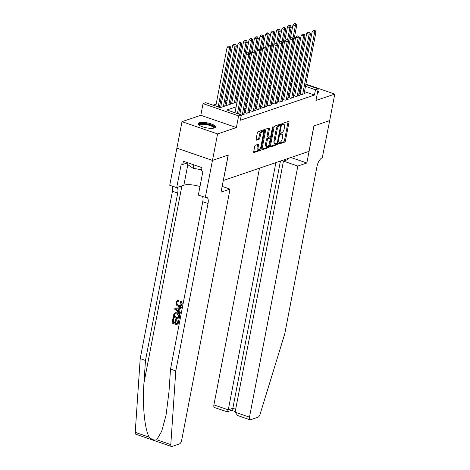 <?xml version="1.0" encoding="UTF-8"?>
<svg xmlns="http://www.w3.org/2000/svg" width="470" height="470" viewBox="0 0 470 470"><rect width="100%" height="100%" fill="white"/><g stroke="black" fill="none" stroke-linecap="round" stroke-linejoin="round"><path stroke-width="0.7" d="M278.71 143.473A0.776 0.329 109 0 0 278.833 144.079A0.776 0.329 109 0 0 278.945 144.073L284.673 142.128A1.105 0.476 109 0 0 285.408 140.906L289.015 122.182A1.105 0.476 109 0 0 288.833 121.325A1.105 0.476 109 0 0 288.674 121.331L282.952 123.275A0.776 0.329 109 0 0 282.435 124.133A0.776 0.329 109 0 0 282.558 124.732A0.776 0.329 109 0 0 282.67 124.732L283.41 124.48A3.537 1.516 109 0 1 283.921 124.462A3.537 1.516 109 0 1 284.497 127.223L284.191 128.78A3.537 1.516 109 0 1 281.83 132.693L281.089 132.945A0.776 0.329 109 0 0 280.572 133.803A0.776 0.329 109 0 0 280.696 134.408A0.776 0.329 109 0 0 280.807 134.402L281.548 134.15A3.537 1.516 109 0 1 282.059 134.138A3.537 1.516 109 0 1 282.635 136.893L282.329 138.45A3.537 1.516 109 0 1 279.967 142.363L279.227 142.616A0.776 0.329 109 0 0 278.71 143.473M214.426 127.958A8.783 2.503 10.9 0 0 215.548 127.035A8.783 2.503 10.9 0 0 209.367 123.363A8.783 2.503 10.9 0 0 199.427 122.788A8.783 2.503 10.9 0 0 198.305 123.71A8.783 2.503 10.9 0 0 204.479 127.382A8.783 2.503 10.9 0 0 214.426 127.958M317.426 92.942A8.783 2.503 10.9 0 0 318.478 92.044A8.783 2.503 10.9 0 0 317.832 90.822M255.451 145.207A1.105 0.476 109 0 0 254.711 146.434L253.7 151.681A1.105 0.476 109 0 0 253.876 152.544A1.105 0.476 109 0 0 254.035 152.538L260.398 150.377A1.105 0.476 109 0 0 261.138 149.155L264.739 130.437A1.105 0.476 109 0 0 264.563 129.573A1.105 0.476 109 0 0 264.399 129.579L258.042 131.741A1.105 0.476 109 0 0 257.301 132.963L256.079 139.308A1.105 0.476 109 0 0 256.262 140.172A1.105 0.476 109 0 0 256.42 140.166L259.14 139.238A1.105 0.476 109 0 0 259.881 138.016L260.486 134.872A2.955 1.269 109 0 1 262.894 131.588A2.955 1.269 109 0 1 263.37 133.891L260.997 146.217A2.955 1.269 109 0 1 258.594 149.501A2.955 1.269 109 0 1 258.112 147.192L258.512 145.142A1.105 0.476 109 0 0 258.33 144.278A1.105 0.476 109 0 0 258.171 144.284L255.451 145.207M212.475 160.417L176.902 148.156L182.002 121.665L217.575 133.927L212.475 160.417L228.256 155.053L223.362 180.48L308.996 151.369L313.889 125.942L329.676 120.579L334.775 94.088L315.975 100.48L318.219 88.824L315.47 89.758L314.454 95.058L240.346 120.25L241.363 114.95L238.619 115.884L203.052 103.623L205.795 102.689L220.213 107.659L237.086 101.925M217.575 133.927L236.375 127.54L238.619 115.884M270.456 145.988A1.105 0.476 109 0 0 270.638 146.852A1.105 0.476 109 0 0 270.796 146.846L277.153 144.684A1.105 0.476 109 0 0 277.893 143.462L281.495 124.738A1.105 0.476 109 0 0 281.318 123.88A1.105 0.476 109 0 0 281.16 123.886L274.803 126.042A1.105 0.476 109 0 0 274.063 127.27L270.456 145.988M268.775 147.533L262.419 149.695A1.105 0.476 109 0 1 262.254 149.695A1.105 0.476 109 0 1 262.078 148.837L265.685 130.114A1.105 0.476 109 0 1 266.42 128.892L269.146 127.969A1.105 0.476 109 0 1 269.304 127.963A1.105 0.476 109 0 1 269.48 128.827L268.017 136.417A1.105 0.476 109 0 0 268.2 137.275A1.105 0.476 109 0 0 268.358 137.275L270.162 136.658A1.105 0.476 109 0 0 270.902 135.436L272.424 127.535A0.776 0.329 109 0 1 273.052 126.671A0.776 0.329 109 0 1 273.182 127.276L269.516 146.305A1.105 0.476 109 0 1 268.775 147.533L267.812 147.198L262.043 149.16M334.775 94.088L305.917 84.142M302.31 82.896L301.106 82.479M220.665 107.354L219.995 107.583M226.152 105.492L225.412 105.891M231.645 103.623L230.905 104.029M237.115 101.767L236.392 102.16M242.602 99.898L241.88 100.292M248.095 98.03L247.373 98.43M253.583 96.168L252.86 96.562M259.07 94.3L258.347 94.693M264.563 92.431L263.84 92.831M270.05 90.569L269.328 90.963M275.543 88.701L274.821 89.1M300.277 93.46L299.314 93.783L301.716 94.611L305.012 93.495L304.172 93.201M294.784 95.322L293.826 95.651L296.229 96.479L299.525 95.357L298.679 95.069M289.297 97.19L288.339 97.519L290.742 98.348L294.032 97.225L293.192 96.938M283.81 99.058L282.846 99.382L285.249 100.21L288.545 99.094L287.705 98.8M278.316 100.921L277.359 101.25L279.762 102.078L283.052 100.956L282.212 100.668M272.829 102.789L271.866 103.112L274.269 103.941L277.564 102.824L276.724 102.531M267.342 104.651L266.378 104.98L268.781 105.809L272.077 104.687L271.231 104.399M261.849 106.52L260.891 106.849L263.294 107.677L266.584 106.555L265.744 106.267M256.362 108.388L255.398 108.711L257.801 109.539L261.097 108.423L260.257 108.129M250.868 110.25L249.911 110.579L252.314 111.408L255.609 110.285L254.763 109.998M245.381 112.119L244.418 112.448L246.826 113.276L250.116 112.154L249.276 111.866M241.327 115.138L244.629 114.022L243.789 113.728M314.454 95.058L304.478 91.615M300.87 90.375L299.613 90.228M295.501 91.627L294.126 92.091M290.008 93.495L288.633 93.959M284.52 95.357L283.146 95.827M279.027 97.225L277.653 97.69M273.54 99.088L272.165 99.558M268.053 100.956L266.678 101.426M262.56 102.824L261.185 103.288M257.072 104.687L255.698 105.157M251.585 106.555L250.21 107.019M246.092 108.423L244.717 108.887M240.605 110.285L239.23 110.756M235.112 112.154L234.178 112.471M239.894 113.987L239.224 114.21M276.524 83.595L275.167 84.06M271.037 85.464L269.68 85.922M265.544 87.326L264.187 87.79M260.057 89.194L258.7 89.653M254.564 91.062L253.213 91.521M249.077 92.925L247.719 93.389M243.589 94.793L242.232 95.251M238.096 96.656L236.739 97.12M232.626 98.518L231.252 98.988M227.139 100.386L225.764 100.85M221.646 102.248L220.271 102.719M216.159 104.117L213.028 105.18M286.071 85.27L285.249 84.988M281.624 83.742L280.437 83.331M281.031 86.838L280.308 87.232M236.375 127.54L200.808 115.273L182.002 121.665M200.808 115.273L203.052 103.623M281.677 76.892L282.987 76.681M236.134 106.855L226.945 109.98L241.363 114.95M301.893 85.076L300.636 84.929M296.517 86.327L295.142 86.797M291.03 88.196L289.655 88.66M285.543 90.058L284.168 90.528M280.05 91.926L278.675 92.396M274.562 93.794L273.188 94.258M269.069 95.657L267.694 96.127M263.582 97.525L262.207 97.995M258.095 99.393L256.72 99.857M252.601 101.256L251.227 101.726M247.114 103.124L245.739 103.588M241.621 104.986L240.246 105.456M315.47 89.758L305.494 86.321M286.606 77.932L287.799 78.337M291.406 79.583L292.61 80M296.212 81.24L297.416 81.657M301.023 82.896L302.228 83.313M305.835 84.559L318.219 88.824M292.269 81.762L291.065 81.345M287.458 80.1L286.271 79.688M282.646 78.443L281.459 78.032M241.198 100.527L242.573 100.057M246.685 98.659L248.06 98.195M262.936 35.027L261.426 34.886L262.936 35.027L263.805 36.513L252.196 96.791L253.553 96.327M257.666 94.928L259.041 94.458M273.916 31.296L272.406 31.149L273.916 31.296L274.78 32.782L263.176 93.054L264.534 92.596M268.646 91.198L270.021 90.728M274.133 89.329L275.508 88.865M279.627 87.461L281.001 86.997M285.114 85.599L286.488 85.129M290.601 83.731L291.976 83.266M300.03 90.087L301.053 84.788M282.059 134.138L281.101 133.803A3.537 1.516 109 0 0 280.59 133.821L281.548 134.15M283.921 124.462L282.964 124.133A3.537 1.516 109 0 0 282.452 124.145L283.41 124.48M278.704 143.497L283.71 141.799A1.105 0.476 109 0 0 284.45 140.571L288.051 121.853A1.105 0.476 109 0 0 288.087 121.53M280.326 125.513L280.537 124.409A1.105 0.476 109 0 0 280.572 124.086M270.42 146.311L276.19 144.349A1.105 0.476 109 0 0 276.853 143.421M276.842 143.426A0.776 0.329 109 0 0 277.359 142.575L280.525 126.142A0.776 0.329 109 0 0 280.396 125.537A0.776 0.329 109 0 0 280.284 125.543L279.503 125.807A3.537 1.516 109 0 0 277.141 129.72L274.979 140.953A3.537 1.516 109 0 0 275.549 143.708A3.537 1.516 109 0 0 276.06 143.697L276.842 143.426M279.521 125.279A0.776 0.329 109 0 0 279.438 125.208A0.776 0.329 109 0 0 279.327 125.208L280.284 125.543M275.549 143.708L274.586 143.379A3.537 1.516 109 0 1 274.016 140.618L276.178 129.391A3.537 1.516 109 0 1 278.546 125.472L279.327 125.208M268.2 137.275L267.236 136.946A1.105 0.476 109 0 1 267.06 136.083L268.523 128.492A1.105 0.476 109 0 0 268.558 128.169M270.373 136.523L270.068 138.121M268.693 145.23L268.552 145.976L269.516 146.305M266.502 144.296A2.955 1.269 109 0 0 266.983 146.599A2.955 1.269 109 0 0 269.386 143.315L270.221 138.973A1.105 0.476 109 0 0 270.044 138.11A1.105 0.476 109 0 0 269.886 138.115L268.076 138.732A1.105 0.476 109 0 0 267.336 139.954L266.502 144.296L265.544 143.961A2.955 1.269 109 0 0 266.02 146.27L266.983 146.599M269.204 137.88A1.105 0.476 109 0 0 269.081 137.781A1.105 0.476 109 0 0 268.922 137.786L269.886 138.115M265.544 143.961L266.378 139.619A1.105 0.476 109 0 1 267.119 138.397L268.922 137.786M267.812 147.198A1.105 0.476 109 0 0 268.552 145.976M258.594 149.501L257.63 149.166A2.955 1.269 109 0 1 257.155 146.863L257.548 144.807A1.105 0.476 109 0 0 257.584 144.484M262.894 131.588L261.931 131.253A2.955 1.269 109 0 0 259.528 134.537L260.486 134.872M256.044 139.631L258.183 138.909A1.105 0.476 109 0 0 258.917 137.687L259.528 134.537M263.376 132.205L263.776 130.108A1.105 0.476 109 0 0 263.817 129.779M253.665 152.01L259.434 150.048A1.105 0.476 109 0 0 260.174 148.826L260.31 148.132M285.131 85.593L296.74 25.315L295.366 25.785L292.963 24.957L290.254 39.028M295.325 24.017L295.871 23.829L294.913 23.5L294.361 23.688L295.325 24.017L295.366 25.785L293.039 37.888M295.871 23.829L296.74 25.315M292.963 24.957L294.361 23.688M302.68 94.288L314.595 32.412L315.969 31.948L304.049 93.818M300.16 94.076L312.192 31.584L314.595 32.412L314.548 30.644L315.1 30.462L313.59 30.315L314.548 30.644M313.59 30.315L312.192 31.584M315.969 31.948L315.1 30.462M318.225 92.484A8.724 2.485 10.9 0 0 317.661 91.703M199.398 125.29A7.596 2.168 -169.1 0 1 199.292 124.914A7.596 2.168 -169.1 0 1 206.724 124.01A7.596 2.168 -169.1 0 1 214.232 127.529A7.596 2.168 -169.1 0 1 213.95 128.093M213.545 128.175A7.038 2.003 10.9 0 0 213.568 128.081A7.038 2.003 10.9 0 0 213.58 127.958A7.038 2.003 10.9 0 0 206.835 124.738A7.038 2.003 10.9 0 0 199.75 125.419A7.038 2.003 10.9 0 0 199.738 125.519M187.395 162.638L187.095 164.177L193.123 168.284L201.577 169.764M193.787 164.841L193.123 168.284M215.301 127.47A8.724 2.485 10.9 0 0 207.235 123.775A8.724 2.485 10.9 0 0 198.369 124.209M259.487 168.195L213.909 404.893L228.279 409.846L232.832 408.301L235.67 409.276M275.884 162.626L228.279 409.846L227.216 411.802L231.775 410.251L232.832 408.301L280.443 161.075M306.834 162.996L297.833 166.057L249.476 417.154A3.378 1.451 109 0 0 250.022 419.786A3.378 1.451 109 0 0 250.51 419.775L258.007 417.225A3.378 1.451 109 0 0 260.069 414.264L284.75 333.876L316.986 166.474A7.878 3.378 -71 0 1 322.261 157.75L329.699 120.567L313.972 125.913L306.834 162.996L290.924 157.509M297.833 166.057L283.457 161.098L288.016 159.553L286.477 159.025M283.457 161.098L235.106 412.202L249.476 417.154M227.216 411.802L214.455 407.525A3.378 1.451 -71 0 1 213.909 404.893M250.022 419.786L237.626 415.515L235.106 412.202M178.706 320.428L177.813 325.076L178.953 320.346A14.664 4.183 10.9 0 0 178.371 320.088L178.953 320.346M177.366 323.718A14.664 4.183 10.9 0 0 175.762 323.113L176.403 319.77A14.664 4.183 10.9 0 0 175.733 319.541L176.403 319.77M174.711 322.761A14.664 4.183 10.9 0 0 173.207 322.308L173.9 318.725A14.664 4.183 10.9 0 0 173.154 318.519L173.9 318.725M178.941 319.206L179.628 316.845C179.969 314.824 179.246 313.484 177.472 312.838L175.392 312.75L177.031 312.985C178.876 313.613 179.663 314.929 179.381 316.933L178.941 319.206L173.177 317.221L173.894 313.948L175.034 312.873M182.113 304.307C182.348 302.892 181.931 301.787 180.868 300.988L180.457 301.129C181.608 301.904 182.084 302.986 181.878 304.39L180.756 306.27L178.306 306.299C176.544 305.647 175.762 304.337 175.956 302.363L177.313 300.6L178.506 300.359L177.313 300.6M178.917 305.253C177.548 304.865 176.885 303.955 176.932 302.527L176.614 302.639C176.52 304.072 177.143 304.995 178.477 305.4L178.917 305.253M178.107 300.495L178.107 301.452L178.518 301.311L178.506 300.359M156.727 439.761L170.798 444.614A3.378 1.451 109 0 0 171.438 446.5L135.871 434.239A3.378 1.451 -71 0 1 135.225 432.347L140.213 358.651L145.477 360.466L143.949 383.062C142.228 404.576 144.754 430.138 149.29 437.2C151.851 439.656 154.33 440.507 156.727 439.761L161.698 431.266L166.045 415.192L168.994 391.698L170.522 369.103L202.758 201.701A7.878 3.378 109 0 0 202.511 196.542M179.998 313.719L174.717 309.207L174.911 308.197L181.167 307.662L180.985 308.614L179.07 308.725L178.547 311.434L180.18 312.767L179.998 313.719L180.427 312.685L178.958 311.293L179.458 308.702M180.985 308.614L181.414 307.58L174.911 308.197M222.145 186.379L230.036 189.099L181.679 440.202A3.378 1.451 109 0 1 179.422 443.939L171.926 446.488A3.378 1.451 109 0 1 171.438 446.5M170.522 369.103L175.786 370.912L208.022 203.516A7.878 3.378 109 0 0 206.747 197.371A7.878 3.378 109 0 0 205.607 197.406L198.334 195.103L202.905 171.374L201.366 170.839L201.977 167.661L183.423 161.269L182.812 164.447L181.273 163.918L176.702 187.647L169.735 185.245L176.879 148.162L212.446 160.423L228.173 155.076L221.035 192.16L230.036 189.099M140.213 358.651L172.449 191.255A7.878 3.378 109 0 0 172.202 186.096M177.196 187.483A7.878 3.378 109 0 1 177.713 193.07L145.477 360.466M170.798 444.614L175.786 370.912M205.308 197.506L212.446 160.423M176.702 187.647L183.87 185.215A12.666 3.613 -169.1 0 1 199.979 186.555M182.812 164.447L187.342 162.908M178.477 305.4L180.192 305.529L181.197 304.243L180.092 301.963L180.457 301.129M178.107 301.452L177.449 301.54L176.614 302.639M181.878 304.39L180.404 306.387M176.462 309.736L177.936 310.934L178.353 308.767L175.48 308.931L178.371 310.788M178.547 311.434L178.958 311.293M178.447 318.078L178.582 315.129L176.849 313.878L175.269 313.748L174.582 314.254L174.012 316.551L178.447 318.078M177.031 312.985L177.472 312.838M178.494 317.855A14.664 4.183 10.9 0 0 174.341 316.439L174.922 314.136L174.582 314.254M174.012 316.551L174.341 316.439M174.258 315.264L174.587 315.153M175.968 319.917L175.322 323.26L177.319 323.947L178.042 320.199M175.322 323.26L175.762 323.113M173.571 318.836L172.884 322.42L174.658 323.031L175.304 319.688M172.884 322.42L173.207 322.308M177.813 325.076L172.043 323.084L172.907 318.607M279.644 87.455L291.253 27.184L289.878 27.648L287.476 26.819L284.767 40.896M289.831 25.885L290.384 25.697L288.874 25.55L289.831 25.885L289.878 27.648L287.546 39.756M290.384 25.697L291.253 27.184M287.476 26.819L288.874 25.55M274.151 89.323L285.76 29.052L284.391 29.516L281.982 28.688L267.219 105.268M284.344 27.748L284.891 27.566L283.933 27.231L283.381 27.419L284.344 27.748L284.391 29.516L282.059 41.619M284.891 27.566L285.76 29.052M281.982 28.688L283.381 27.419M268.664 91.192L280.273 30.914L278.898 31.384L276.495 30.556L273.787 44.627M278.857 29.616L279.403 29.428L278.44 29.099L277.893 29.287L278.857 29.616L278.898 31.384L276.566 43.487M279.403 29.428L280.273 30.914M276.495 30.556L277.893 29.287M274.78 32.782L273.411 33.247L271.008 32.418L256.244 109.005M273.364 31.484L273.411 33.247L271.078 45.349M271.008 32.418L272.406 31.149M297.193 96.15L309.107 34.281L310.476 33.811L298.562 95.686M294.666 95.939L306.704 33.452L309.107 34.281L309.06 32.512L309.613 32.324L308.097 32.183L309.06 32.512M308.097 32.183L306.704 33.452M310.476 33.811L309.613 32.324M291.7 98.019L303.614 36.143L304.989 35.679L293.074 97.554M289.179 97.807L301.211 35.315L303.614 36.143L303.573 34.381L304.119 34.193L302.61 34.046L303.573 34.381M302.61 34.046L301.211 35.315M304.989 35.679L304.119 34.193M286.212 99.887L298.127 38.011L299.496 37.541L287.581 99.417M283.686 99.675L295.724 37.183L298.127 38.011L298.08 36.243L298.632 36.055L297.122 35.914L298.08 36.243M297.122 35.914L295.724 37.183M299.496 37.541L298.632 36.055M280.719 101.749L292.634 39.874L294.009 39.41L282.094 101.285M278.199 101.538L290.231 39.045L292.634 39.874L292.593 38.111L293.139 37.923L291.629 37.776L292.593 38.111M291.629 37.776L290.231 39.045M294.009 39.41L293.139 37.923M257.683 94.922L269.292 34.645L267.918 35.115L265.515 34.287L262.806 48.357M267.877 33.346L268.423 33.164L267.465 32.83L266.913 33.018L267.877 33.346L267.918 35.115L265.591 47.217M268.423 33.164L269.292 34.645M265.515 34.287L266.913 33.018M275.232 103.617L287.147 41.742L288.521 41.278L276.607 103.147M272.712 103.406L284.744 40.913L287.147 41.742L287.105 39.974L287.652 39.791L286.142 39.645L287.105 39.974M286.142 39.645L284.744 40.913M288.521 41.278L287.652 39.791M263.805 36.513L262.43 36.977L260.028 36.149L257.319 50.225M262.389 35.215L262.43 36.977L260.098 49.086M260.028 36.149L261.426 34.886M269.745 105.48L281.659 43.61L283.028 43.14L271.114 105.016M281.612 41.842L281.659 43.61L279.256 42.782L280.655 41.513L282.164 41.654L280.655 41.513M283.028 43.14L282.164 41.654M246.709 98.653L258.312 38.381L256.943 38.846L254.54 38.017L251.826 52.094M256.896 37.083L257.448 36.895L255.933 36.748L256.896 37.083L256.943 38.846L254.611 50.948M257.448 36.895L258.312 38.381M254.54 38.017L255.933 36.748M264.252 107.348L276.166 45.473L277.541 45.008L265.626 106.884M261.731 107.137L273.763 44.644L276.166 45.473L276.125 43.71L276.671 43.522L275.162 43.375L276.125 43.71M275.162 43.375L273.763 44.644M277.541 45.008L276.671 43.522M241.216 100.521L252.825 40.244L251.45 40.714L249.047 39.885L246.339 53.956M251.409 38.945L251.955 38.757L250.998 38.428L250.445 38.616L251.409 38.945L251.45 40.714L249.124 52.816M251.955 38.757L252.825 40.244M249.047 39.885L250.445 38.616M258.764 109.216L270.679 47.341L272.054 46.877L260.133 108.746M270.632 45.572L270.679 47.341L268.276 46.512L269.674 45.243L271.184 45.39L269.674 45.243M272.054 46.877L271.184 45.39M235.729 102.384L247.332 42.112L245.963 42.576L243.56 41.748L231.61 103.782M245.916 40.814L246.468 40.626L244.958 40.479L245.916 40.814L245.963 42.576L234.354 102.854M246.468 40.626L247.332 42.112M243.56 41.748L244.958 40.479M253.271 111.079L265.192 49.209L266.561 48.739L254.646 110.615M250.751 110.867L262.783 48.381L265.192 49.209L265.145 47.441L265.697 47.253L264.181 47.112L265.145 47.441M264.181 47.112L262.783 48.381M266.561 48.739L265.697 47.253M230.235 104.252L241.844 43.98L240.47 44.444L238.067 43.616L226.123 105.65M240.429 42.676L240.975 42.494L240.017 42.159L239.465 42.347L240.429 42.676L240.47 44.444L228.867 104.716M240.975 42.494L241.844 43.98M238.067 43.616L239.465 42.347M247.784 112.947L259.699 51.071L261.073 50.607L249.159 112.483M245.264 112.735L257.296 50.243L259.699 51.071L259.657 49.309L260.204 49.121L258.694 48.974L259.657 49.309M258.694 48.974L257.296 50.243M261.073 50.607L260.204 49.121M224.748 106.12L236.357 45.843L234.982 46.313L232.579 45.484L220.636 107.518M234.941 44.544L235.488 44.356L234.524 44.027L233.978 44.215L234.941 44.544L234.982 46.313L223.373 106.584M235.488 44.356L236.357 45.843M232.579 45.484L233.978 44.215M242.297 114.815L254.211 52.94L255.58 52.47L243.666 114.345M239.812 114.416L251.808 52.111L254.211 52.94L254.164 51.171L254.717 50.983L253.207 50.842L254.164 51.171M253.207 50.842L251.808 52.111M255.58 52.47L254.717 50.983M219.378 107.371L230.864 47.711L229.495 48.175L227.092 47.347L215.771 106.126M229.448 46.413L230 46.225L228.491 46.078L229.448 46.413L229.495 48.175L218.174 106.954M230 46.225L230.864 47.711M227.092 47.347L228.491 46.078M237.403 113.581L248.718 54.802L250.093 54.338L238.601 113.998M235 112.753L246.315 53.974L248.718 54.802L248.677 53.04L249.223 52.852L247.714 52.705L248.677 53.04M247.714 52.705L246.315 53.974M250.093 54.338L249.223 52.852M288.051 121.853L289.015 122.182M284.45 140.571L285.408 140.906M283.71 141.799L284.673 142.128M280.537 124.409L281.495 124.738M277.106 143.191L277.893 143.462M276.19 144.349L277.153 144.684M278.546 125.472L279.503 125.807M276.178 129.391L277.141 129.72M274.016 140.618L274.979 140.953M268.523 128.492L269.48 128.827M267.06 136.083L268.017 136.417M272.582 127.07L273.182 127.276M267.119 138.397L268.076 138.732M266.378 139.619L267.336 139.954M257.548 144.807L258.512 145.142M257.155 146.863L258.112 147.192M258.917 137.687L259.881 138.016M258.183 138.909L259.14 139.238M263.776 130.108L264.739 130.437M260.174 148.826L261.138 149.155M259.434 150.048L260.398 150.377M143.949 383.062L181.919 185.873M202.758 201.701L208.022 203.516M177.713 193.07L172.449 191.255M135.225 432.347L149.29 437.2M187.824 164.67L183.87 185.215M279.438 125.208L280.396 125.537M269.081 137.781L270.044 138.11M231.593 410.316L235.223 411.567"/></g></svg>
